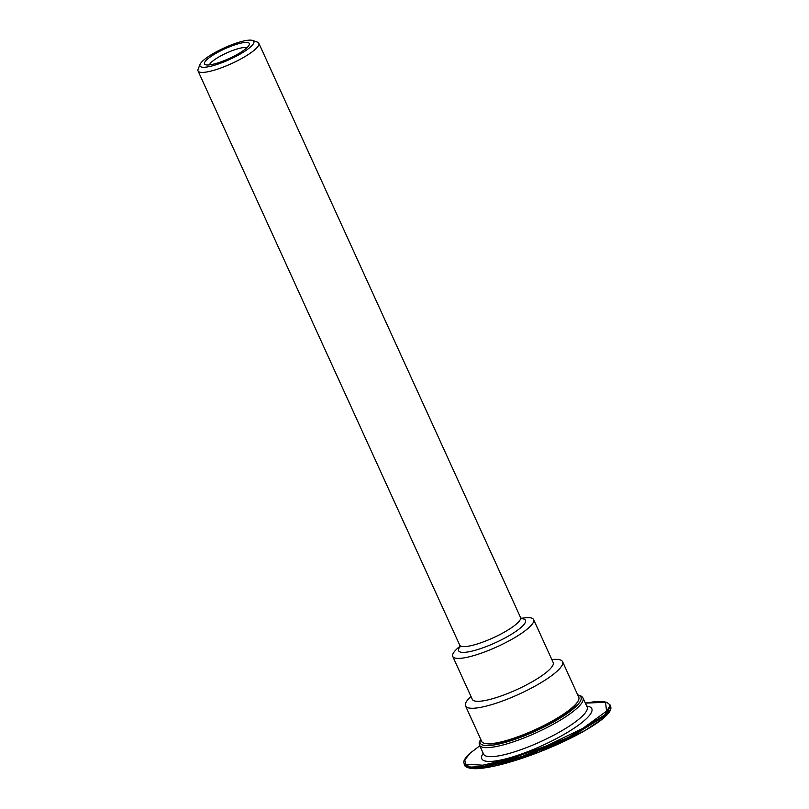 <?xml version="1.0" encoding="UTF-8"?>
<svg xmlns="http://www.w3.org/2000/svg" width="809" height="809" viewBox="0 0 809 809"><rect width="100%" height="100%" fill="white"/><g stroke="black" fill="none" stroke-linecap="round" stroke-linejoin="round"><path stroke-width="1.21" d="M209.46 64.882A20.822 4.49 155.5 0 1 237.462 48.884A20.822 4.49 155.5 0 1 246.775 47.873M216.225 63.415A24.634 5.309 -24.5 0 0 249.243 44.808A24.634 5.309 -24.5 0 0 224.7 48.874A24.634 5.309 -24.5 0 0 205.526 64.73A24.634 5.309 -24.5 0 0 216.225 63.415M214.072 65.367A29.599 6.381 155.5 0 1 200.045 64.396A29.599 6.381 155.5 0 1 224.255 47.893A29.599 6.381 155.5 0 1 252.58 40.45A29.599 6.381 155.5 0 1 244.308 51.554A29.599 6.381 155.5 0 1 214.072 65.367M200.045 64.396L198.134 69.149A33.412 7.2 -24.5 0 0 198.043 70.939A33.412 7.2 -24.5 0 0 213.96 70.262A33.412 7.2 -24.5 0 0 245.37 56.357A33.412 7.2 -24.5 0 0 258.84 43.231A33.412 7.2 -24.5 0 0 257.434 42.129L252.58 40.45M470.98 696.458A53.323 11.498 -24.5 0 0 465.529 705.923L481.699 741.408A53.323 11.498 -24.5 0 0 534.992 729.758A53.323 11.498 -24.5 0 0 578.748 697.176L562.579 661.701A53.323 11.498 -24.5 0 0 551.849 659.598M465.529 705.923A53.323 11.498 -24.5 0 0 518.822 694.274A53.323 11.498 -24.5 0 0 562.579 661.701M459.997 646.219L458.632 647.382A44.434 9.587 -24.5 0 0 452.757 656.453L472.304 699.36A44.434 9.587 -24.5 0 0 516.718 689.652A44.434 9.587 -24.5 0 0 553.174 662.51L533.627 619.593A44.434 9.587 -24.5 0 0 522.917 618.086L521.148 618.359M452.757 656.453A44.434 9.587 -24.5 0 0 497.161 646.745A44.434 9.587 -24.5 0 0 533.627 619.593M577.07 702.616A51.796 11.174 155.5 0 1 508.194 740.609A51.796 11.174 155.5 0 1 486.897 743.704M198.043 70.939L459.724 645.157A33.412 7.2 -24.5 0 0 484.116 641.608A33.412 7.2 -24.5 0 0 517.022 623.456A33.412 7.2 -24.5 0 0 520.521 617.449L258.84 43.231M459.997 646.745A36.749 7.928 -24.5 0 0 479.009 649.142A36.749 7.928 -24.5 0 0 521.643 626.914A36.749 7.928 -24.5 0 0 521.542 618.693M585.362 703.132L605.577 702.263L606.528 711.162L582.955 728.302L547.4 745.514L512.067 758.326L482.902 765.193L465.873 764.222L464.76 759.985L470.15 753.159L479.798 745.807L469.887 753.31C462.232 761.016 463.891 761.795 464.204 764.212L470.737 767.114L483.853 766.386L522.25 756.344L567.918 737.575L604.677 714.964L610.229 705.074L606.892 702.384L603.362 701.636L593.978 701.797L585.342 703.082M610.229 705.074L610.633 705.974L605.092 715.864L568.333 738.475L522.665 757.244L484.267 767.286L471.141 768.014L464.528 764.909M483.216 753.31A60.432 13.035 -24.5 0 0 510.621 757.548A60.432 13.035 -24.5 0 0 574.865 727.685A60.432 13.035 -24.5 0 0 586.737 706.136M468.148 767.508L478.746 768.459L495.138 765.89L538.339 752.36L584.897 730.598L602.472 718.908L610.198 709.806M480.627 739.052L479.12 743.077L479.494 745.14A56.883 12.266 -24.5 0 0 506.606 743.967A56.883 12.266 -24.5 0 0 560.081 720.303A56.883 12.266 -24.5 0 0 583.006 697.965L581.711 696.337L577.677 694.82M577.828 695.164A55.356 11.933 155.5 0 1 564.136 715.561A55.356 11.933 155.5 0 1 506.646 742.015A55.356 11.933 155.5 0 1 480.779 739.396M583.006 697.965L587.122 706.985A56.883 12.266 155.5 0 1 564.186 729.334A56.883 12.266 155.5 0 1 510.722 752.997A56.883 12.266 155.5 0 1 483.61 754.16L483.671 754.281M521.856 618.865L520.521 617.449M459.724 645.157L459.916 647.089M464.204 764.192L464.619 765.102C463.84 765.354 467.268 769.956 480.799 768.368C490.507 767.316 502.419 764.545 516.567 760.056C543.163 751.733 579.274 736.059 599.58 721.224C605.061 717.178 608.59 713.649 610.168 710.656L610.957 708.178L610.633 705.954M479.494 745.14L483.61 754.16"/></g></svg>
